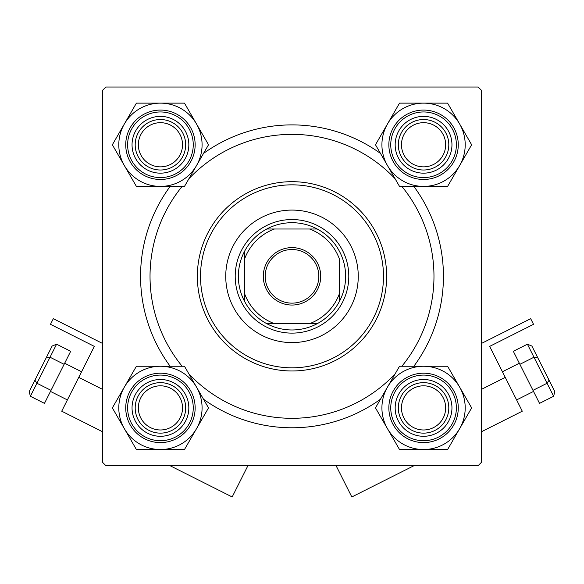 <?xml version="1.0" encoding="UTF-8"?>
<svg xmlns="http://www.w3.org/2000/svg" width="584" height="584" viewBox="0 0 584 584"><rect width="100%" height="100%" fill="white"/><g stroke="black" fill="none" stroke-linecap="round" stroke-linejoin="round"><path stroke-width="0.88" d="M170.148 366.256A151.438 151.438 0 0 1 170.148 186.413M203.517 153.431A151.438 151.438 0 0 1 380.483 153.431M413.852 186.413A151.438 151.438 0 0 1 413.852 366.256M478.143 87.038L105.857 87.038L102.704 90.191L102.704 462.477L105.857 465.63L478.143 465.63L481.296 462.477L481.296 90.191L478.143 87.038M380.483 399.237A151.438 151.438 0 0 1 203.517 399.237M401.478 407.895A22.082 22.082 0 0 0 423.561 429.977A22.082 22.082 0 0 0 445.65 407.895A22.082 22.082 0 0 0 423.561 385.812A22.082 22.082 0 0 0 401.478 407.895M448.804 407.895A25.236 25.236 0 0 1 423.561 433.138A25.236 25.236 0 0 1 398.325 407.895A25.236 25.236 0 0 1 423.561 382.659A25.236 25.236 0 0 1 448.804 407.895M138.35 407.895A22.082 22.082 0 0 0 160.439 429.977A22.082 22.082 0 0 0 182.522 407.895A22.082 22.082 0 0 0 160.439 385.812A22.082 22.082 0 0 0 138.35 407.895M185.675 407.895A25.236 25.236 0 0 1 160.439 433.138A25.236 25.236 0 0 1 135.196 407.895A25.236 25.236 0 0 1 160.439 382.659A25.236 25.236 0 0 1 185.675 407.895M445.65 144.774A22.082 22.082 0 0 0 423.561 122.684A22.082 22.082 0 0 0 401.478 144.774A22.082 22.082 0 0 0 423.561 166.856A22.082 22.082 0 0 0 445.65 144.774M398.325 144.774A25.236 25.236 0 0 1 423.561 119.53A25.236 25.236 0 0 1 448.804 144.774A25.236 25.236 0 0 1 423.561 170.01A25.236 25.236 0 0 1 398.325 144.774M182.522 144.774A22.082 22.082 0 0 0 160.439 122.684A22.082 22.082 0 0 0 138.35 144.774A22.082 22.082 0 0 0 160.439 166.856A22.082 22.082 0 0 0 182.522 144.774M135.196 144.774A25.236 25.236 0 0 1 160.439 119.53A25.236 25.236 0 0 1 185.675 144.774A25.236 25.236 0 0 1 160.439 170.01A25.236 25.236 0 0 1 135.196 144.774M423.561 449.534A41.639 41.639 0 0 1 387.499 428.714L399.522 449.534L447.599 449.534L471.646 407.895L447.599 366.256L399.522 366.256L375.483 407.895L387.499 428.714A41.639 41.639 0 0 1 423.561 366.256A41.639 41.639 0 0 1 459.623 428.714A41.639 41.639 0 0 1 423.561 449.534M409.362 432.489A28.397 28.397 0 0 1 398.974 393.696A28.397 28.397 0 0 1 437.759 383.308A28.397 28.397 0 0 1 448.154 422.093A28.397 28.397 0 0 1 409.362 432.489M436.182 386.039A25.236 25.236 0 0 0 401.704 395.273A25.236 25.236 0 0 0 410.939 429.751A25.236 25.236 0 0 0 445.417 420.516A25.236 25.236 0 0 0 436.182 386.039M440.913 377.841A34.704 34.704 0 0 1 453.615 425.247A34.704 34.704 0 0 1 406.209 437.949A34.704 34.704 0 0 1 393.506 390.543A34.704 34.704 0 0 1 440.913 377.841A34.704 34.704 0 0 0 393.506 390.543A34.704 34.704 0 0 0 406.209 437.949M124.377 387.075A41.639 41.639 0 0 1 160.439 366.256L136.4 366.256L112.354 407.895L136.4 449.534L184.478 449.534L208.517 407.895L184.478 366.256L160.439 366.256A41.639 41.639 0 0 1 196.501 428.714A41.639 41.639 0 0 1 124.377 428.714A41.639 41.639 0 0 1 124.377 387.075M146.241 383.308A28.397 28.397 0 0 1 185.026 393.696A28.397 28.397 0 0 1 174.638 432.489A28.397 28.397 0 0 1 135.846 422.093A28.397 28.397 0 0 1 146.241 383.308M173.061 429.751A25.236 25.236 0 0 0 182.296 395.273A25.236 25.236 0 0 0 147.818 386.039A25.236 25.236 0 0 0 138.583 420.516A25.236 25.236 0 0 0 173.061 429.751M177.792 437.949A34.704 34.704 0 0 1 130.385 425.247A34.704 34.704 0 0 1 143.087 377.841A34.704 34.704 0 0 1 190.493 390.543A34.704 34.704 0 0 1 177.792 437.949A34.704 34.704 0 0 0 190.493 390.543A34.704 34.704 0 0 0 143.087 377.841M459.623 165.593A41.639 41.639 0 0 1 423.561 186.413L447.599 186.413L471.646 144.774L447.599 103.134L399.522 103.134L375.483 144.774L399.522 186.413L423.561 186.413A41.639 41.639 0 0 1 387.499 123.954A41.639 41.639 0 0 1 459.623 123.954A41.639 41.639 0 0 1 459.623 165.593M437.759 169.36A28.397 28.397 0 0 1 398.974 158.972A28.397 28.397 0 0 1 409.362 120.18A28.397 28.397 0 0 1 448.154 130.575A28.397 28.397 0 0 1 437.759 169.36M410.939 122.91A25.236 25.236 0 0 0 401.704 157.388A25.236 25.236 0 0 0 436.182 166.63A25.236 25.236 0 0 0 445.417 132.152A25.236 25.236 0 0 0 410.939 122.91M406.209 114.719A34.704 34.704 0 0 1 453.615 127.422A34.704 34.704 0 0 1 440.913 174.828A34.704 34.704 0 0 1 393.506 162.126A34.704 34.704 0 0 1 406.209 114.719A34.704 34.704 0 0 0 393.506 162.126A34.704 34.704 0 0 0 440.913 174.828M160.439 103.134A41.639 41.639 0 0 1 196.501 123.954L184.478 103.134L136.4 103.134L112.354 144.774L136.4 186.413L184.478 186.413L208.517 144.774L196.501 123.954A41.639 41.639 0 0 1 160.439 186.413A41.639 41.639 0 0 1 124.377 123.954A41.639 41.639 0 0 1 160.439 103.134M174.638 120.18A28.397 28.397 0 0 1 185.026 158.972A28.397 28.397 0 0 1 146.241 169.36A28.397 28.397 0 0 1 135.846 130.575A28.397 28.397 0 0 1 174.638 120.18M147.818 166.63A25.236 25.236 0 0 0 182.296 157.388A25.236 25.236 0 0 0 173.061 122.91A25.236 25.236 0 0 0 138.583 132.152A25.236 25.236 0 0 0 147.818 166.63M143.087 174.828A34.704 34.704 0 0 1 130.385 127.422A34.704 34.704 0 0 1 177.792 114.719A34.704 34.704 0 0 1 190.493 162.126A34.704 34.704 0 0 1 143.087 174.828A34.704 34.704 0 0 0 190.493 162.126A34.704 34.704 0 0 0 177.792 114.719M358.255 276.334A66.255 66.255 0 0 0 292 210.079A66.255 66.255 0 0 0 225.745 276.334A66.255 66.255 0 0 0 292 342.589A66.255 66.255 0 0 0 358.255 276.334M200.509 276.334A91.491 91.491 0 0 0 292 367.825A91.491 91.491 0 0 0 383.491 276.334A91.491 91.491 0 0 0 292 184.836A91.491 91.491 0 0 0 200.509 276.334M386.652 276.334A94.652 94.652 0 0 1 292 370.979A94.652 94.652 0 0 1 197.348 276.334A94.652 94.652 0 0 1 292 181.682A94.652 94.652 0 0 1 386.652 276.334M182.135 186.413A141.97 141.97 0 0 0 182.135 366.256M188.939 373.979A141.97 141.97 0 0 0 395.061 373.979M401.865 366.256A141.97 141.97 0 0 0 401.865 186.413M395.061 178.689A141.97 141.97 0 0 0 188.939 178.689M292 247.623A28.711 28.711 0 0 1 320.711 276.334A28.711 28.711 0 0 1 292 305.045A28.711 28.711 0 0 1 263.289 276.334A28.711 28.711 0 0 1 292 247.623M292 303.147A26.82 26.82 0 0 0 318.82 276.334A26.82 26.82 0 0 0 292 249.514A26.82 26.82 0 0 0 265.18 276.334A26.82 26.82 0 0 0 292 303.147M292 222.701A53.633 53.633 0 0 0 266.764 229.008L274.436 229.008L266.764 229.008A53.633 53.633 0 0 0 244.674 301.57L244.674 293.898L244.674 301.57A53.633 53.633 0 0 0 317.236 323.66L309.564 323.66L317.236 323.66A53.633 53.633 0 0 0 339.326 301.57L339.326 258.77A50.48 50.48 0 0 0 309.564 229.008L274.436 229.008A50.48 50.48 0 0 0 244.674 258.77L244.674 293.898A50.48 50.48 0 0 0 274.436 323.66L309.564 323.66A50.48 50.48 0 0 0 339.326 293.898L339.326 301.57A53.633 53.633 0 0 0 317.236 229.008L309.564 229.008L317.236 229.008A53.633 53.633 0 0 0 292 222.701M292 333.121A56.787 56.787 0 0 1 235.213 276.334A56.787 56.787 0 0 1 292 219.547A56.787 56.787 0 0 1 348.787 276.334A56.787 56.787 0 0 1 292 333.121M266.764 323.66L274.436 323.66L266.764 323.66M244.674 251.091L244.674 258.77L244.674 251.091M102.704 343.531L53.319 318.682L50.48 324.317L94.331 346.385L61.721 411.202L102.704 431.824M247.937 465.63L232.177 496.962L169.9 465.63M56.582 344.202L36.931 383.257L34.931 380.213L29.2 391.601L30.383 396.273L44.472 403.369L70.671 351.298L56.582 344.202L52.122 346.042L34.931 380.213L46.391 357.43L50.027 357.226L64.123 364.314M30.383 396.273L36.931 383.257L51.02 390.346M481.296 431.824L522.279 411.202L489.669 346.385L533.52 324.317L530.681 318.682L481.296 343.531M414.1 465.63L351.823 496.962L336.063 465.63M553.617 396.273L547.069 383.257L549.069 380.213L537.609 357.43L554.8 391.601L553.617 396.273L539.528 403.369L532.98 390.346L547.069 383.257L533.973 357.226L519.877 364.314L532.98 390.346M527.418 344.202L531.878 346.042L537.609 357.43L533.973 357.226L527.418 344.202L513.329 351.298L519.877 364.314M407.157 436.314A32.814 32.814 0 0 0 451.979 424.298A32.814 32.814 0 0 0 439.971 379.483A32.814 32.814 0 0 0 395.149 391.492A32.814 32.814 0 0 0 407.157 436.314M144.029 379.483A32.814 32.814 0 0 0 132.02 424.298A32.814 32.814 0 0 0 176.843 436.314A32.814 32.814 0 0 0 188.851 391.492A32.814 32.814 0 0 0 144.029 379.483M439.971 173.185A32.814 32.814 0 0 0 451.979 128.363A32.814 32.814 0 0 0 407.157 116.355A32.814 32.814 0 0 0 395.149 161.177A32.814 32.814 0 0 0 439.971 173.185M176.843 116.355A32.814 32.814 0 0 0 132.02 128.363A32.814 32.814 0 0 0 144.029 173.185A32.814 32.814 0 0 0 188.851 161.177A32.814 32.814 0 0 0 176.843 116.355M102.704 389.44L78.738 377.381M481.296 389.44L505.262 377.381M50.48 391.426L67.394 399.93M64.663 363.241L81.57 371.745M533.52 391.426L516.606 399.93M519.337 363.241L502.43 371.745"/></g></svg>
